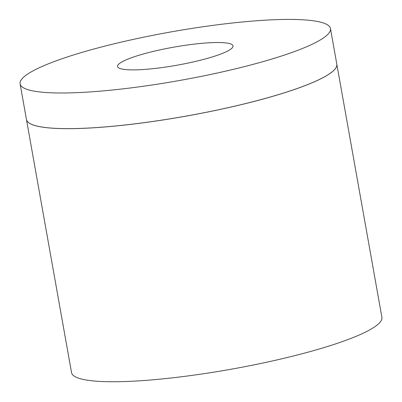 <?xml version="1.0" encoding="UTF-8"?>
<svg xmlns="http://www.w3.org/2000/svg" width="402" height="402" viewBox="0 0 402 402"><rect width="100%" height="100%" fill="white"/><g stroke="black" fill="none" stroke-linecap="round" stroke-linejoin="round"><path stroke-width="0.6" d="M330.464 28.562L336.816 64.204A157.624 24.658 169.9 0 1 185.955 116.123A157.624 24.658 169.9 0 1 26.452 119.489L20.1 83.847A157.624 24.658 -10.1 0 0 179.609 80.48A157.624 24.658 -10.1 0 0 330.464 28.562A157.624 24.658 -10.1 0 0 108.213 45.27A157.624 24.658 -10.1 0 0 20.1 83.847M150.328 52.134A58.652 9.176 169.9 0 1 233.024 45.918A58.652 9.176 169.9 0 1 176.89 65.235A58.652 9.176 169.9 0 1 117.54 66.491A58.652 9.176 169.9 0 1 150.328 52.134M336.821 64.24L381.9 317.319A157.624 24.658 169.9 0 1 231.039 369.237A157.624 24.658 169.9 0 1 71.536 372.604L26.457 119.525A157.624 24.658 -10.1 0 0 26.457 119.525A157.624 24.658 -10.1 0 0 185.96 116.158A157.624 24.658 -10.1 0 0 336.821 64.24A157.624 24.658 -10.1 0 0 336.816 64.225"/></g></svg>
